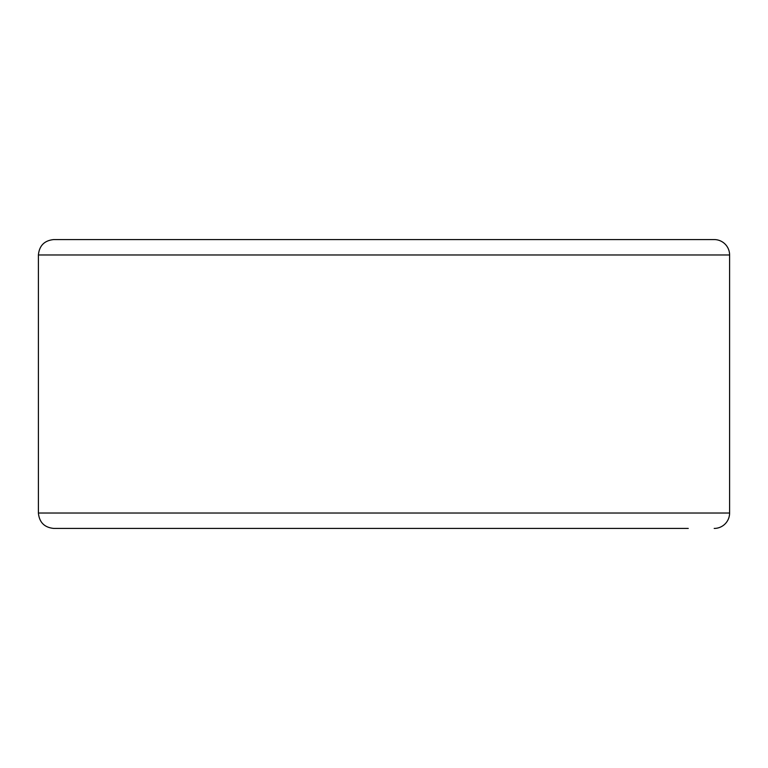 <?xml version="1.0" encoding="UTF-8"?>
<svg xmlns="http://www.w3.org/2000/svg" width="768" height="768" viewBox="0 0 768 768"><rect width="100%" height="100%" fill="white"/><g stroke="black" fill="none" stroke-linecap="round" stroke-linejoin="round"><path stroke-width="1.15" d="M714.192 528.432A15.408 15.408 0 0 0 729.6 513.024L729.6 254.976A15.408 15.408 0 0 0 714.192 239.568L53.808 239.568C44.448 240.49 39.312 245.626 38.4 254.976L38.4 513.024C39.312 522.374 44.448 527.51 53.808 528.432L688.262 528.432M38.4 513.024L729.6 513.024L729.6 254.976A15.408 15.408 0 0 0 714.192 239.568L79.738 239.568M714.192 239.568A15.408 15.408 0 0 1 729.6 254.976L38.4 254.976"/></g></svg>
